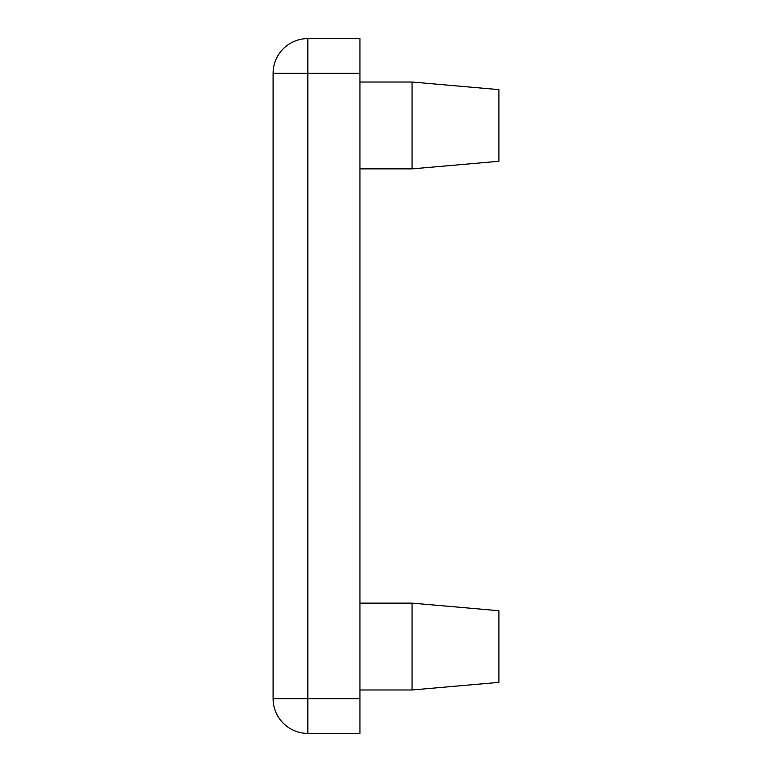 <?xml version="1.0" encoding="UTF-8"?>
<svg xmlns="http://www.w3.org/2000/svg" width="772" height="772" viewBox="0 0 772 772"><rect width="100%" height="100%" fill="white"/><g stroke="black" fill="none" stroke-linecap="round" stroke-linejoin="round"><path stroke-width="1.16" d="M412.055 603.125L498.905 610.72L498.905 682.38L412.055 689.975L412.055 603.125L359.945 603.125M412.055 82.025L498.905 89.62L498.905 161.28L412.055 168.875L412.055 82.025L359.945 82.025M359.945 73.34L307.835 73.34L307.835 38.6A34.74 34.74 0 0 0 273.095 73.34A34.74 34.74 0 0 1 307.835 38.6L359.945 38.6L359.945 733.4L307.835 733.4A34.74 34.74 0 0 1 273.095 698.66L273.095 73.34L307.835 73.34L307.835 698.66L359.945 698.66M307.835 698.66L307.835 733.4A34.74 34.74 0 0 1 273.095 698.66L307.835 698.66M412.055 168.875L359.945 168.875M412.055 689.975L359.945 689.975"/></g></svg>
